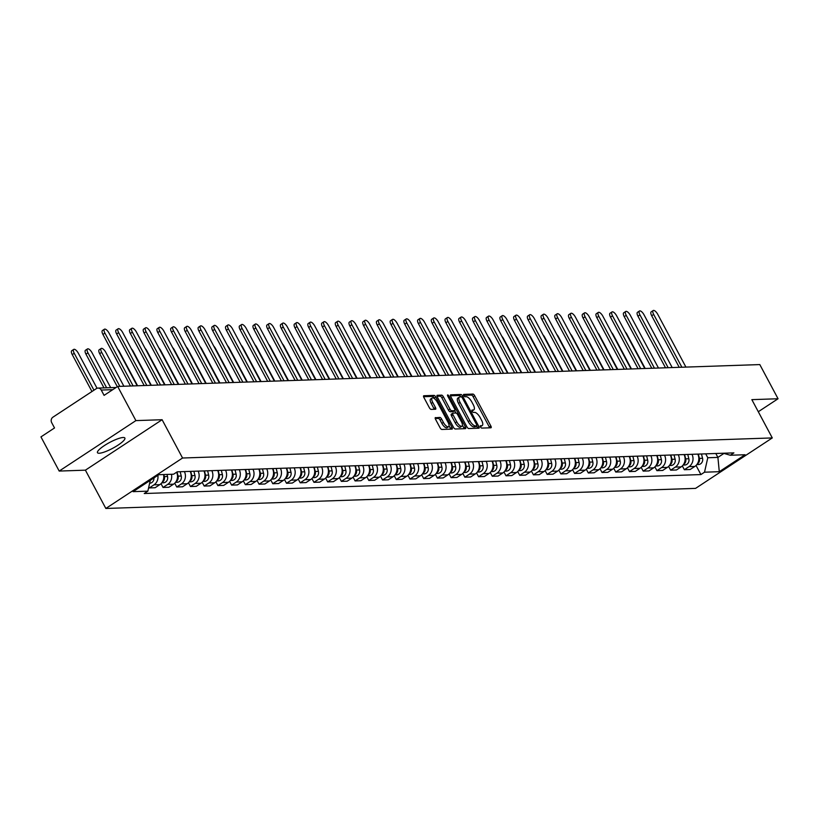 <?xml version="1.0" encoding="UTF-8"?>
<svg xmlns="http://www.w3.org/2000/svg" width="819" height="819" viewBox="0 0 819 819"><rect width="100%" height="100%" fill="white"/><g stroke="black" fill="none" stroke-linecap="round" stroke-linejoin="round"><path stroke-width="1.23" d="M480.518 426.934A1.372 0.532 56.7 0 0 481.746 428.091L490.919 427.784A1.955 0.758 56.7 0 0 491.093 427.733A1.955 0.758 56.7 0 0 490.888 426.064L474.682 395.731A1.955 0.758 56.7 0 0 472.921 394.072L463.749 394.389A1.372 0.532 56.7 0 0 463.626 394.42A1.372 0.532 56.7 0 0 463.779 395.587A1.372 0.532 56.7 0 0 465.008 396.744L466.195 396.703A6.255 2.426 56.7 0 1 471.836 402.006L473.187 404.535A6.255 2.426 56.7 0 1 473.863 409.848A6.255 2.426 56.7 0 1 473.31 410.022L472.123 410.063A1.372 0.532 56.7 0 0 472 410.094A1.372 0.532 56.7 0 0 472.143 411.261A1.372 0.532 56.7 0 0 473.382 412.418L474.57 412.377A6.255 2.426 56.7 0 1 480.21 417.68L481.562 420.208A6.255 2.426 56.7 0 1 482.237 425.532A6.255 2.426 56.7 0 1 481.674 425.696L480.487 425.737A1.372 0.532 56.7 0 0 480.364 425.767A1.372 0.532 56.7 0 0 480.518 426.934M99.212 453.245A15.541 3.296 151.9 0 0 115.479 446.734A15.541 3.296 151.9 0 0 124.887 438.052A15.541 3.296 151.9 0 0 123.147 437.5A15.541 3.296 151.9 0 0 106.89 444.011A15.541 3.296 151.9 0 0 97.471 452.692A15.541 3.296 151.9 0 0 99.212 453.245M435.503 417.567A1.955 0.758 56.7 0 0 435.329 417.618A1.955 0.758 56.7 0 0 435.544 419.287L440.09 427.794A1.955 0.758 56.7 0 0 441.851 429.453L452.037 429.105A1.955 0.758 56.7 0 0 452.211 429.054A1.955 0.758 56.7 0 0 451.996 427.395L435.8 397.051A1.955 0.758 56.7 0 0 434.039 395.393L423.853 395.741A1.955 0.758 56.7 0 0 423.679 395.792A1.955 0.758 56.7 0 0 423.884 397.461L429.381 407.739A1.955 0.758 56.7 0 0 431.142 409.398L435.503 409.244A1.955 0.758 56.7 0 0 435.677 409.193A1.955 0.758 56.7 0 0 435.462 407.534L432.739 402.436A5.231 2.027 56.7 0 1 432.176 397.983A5.231 2.027 56.7 0 1 437.356 402.272L448.024 422.246A5.231 2.027 56.7 0 1 448.587 426.699A5.231 2.027 56.7 0 1 443.407 422.409L441.625 419.082A1.955 0.758 56.7 0 0 439.864 417.424L435.217 417.762M182.555 458.016L162.111 419.717L135.903 420.608L117.66 386.445L759.807 364.578L778.05 398.751L751.842 399.641L772.286 437.93L182.555 458.016L105.846 508.466L695.577 488.38L772.286 437.93M466.932 426.883A1.955 0.758 56.7 0 0 468.693 428.542L478.88 428.194A1.955 0.758 56.7 0 0 479.054 428.142A1.955 0.758 56.7 0 0 478.849 426.474L462.643 396.14A1.955 0.758 56.7 0 0 460.882 394.482L450.696 394.83A1.955 0.758 56.7 0 0 450.522 394.881A1.955 0.758 56.7 0 0 450.737 396.539L466.932 426.883M465.458 428.654L455.272 428.992A1.955 0.758 56.7 0 1 453.511 427.344L437.305 397A1.955 0.758 56.7 0 1 437.1 395.342A1.955 0.758 56.7 0 1 437.274 395.29L441.636 395.137A1.955 0.758 56.7 0 1 443.396 396.795L449.969 409.101A1.955 0.758 56.7 0 0 451.73 410.759L454.617 410.657A1.955 0.758 56.7 0 0 454.791 410.606A1.955 0.758 56.7 0 0 454.586 408.937L447.747 396.13A1.372 0.532 56.7 0 1 447.594 394.963A1.372 0.532 56.7 0 1 448.955 396.089L465.417 426.934A1.955 0.758 56.7 0 1 465.632 428.593A1.955 0.758 56.7 0 1 465.458 428.654M135.903 420.608L59.193 471.068L40.95 436.896L54.525 427.958L51.689 422.645A3.982 3.573 -92 0 1 52.918 417.188L96.335 388.636A3.982 3.573 -92 0 1 98.034 388.083L116.093 387.469M59.193 471.068L85.401 470.167L105.846 508.466M117.66 386.445L104.085 395.372L101.239 390.049A3.982 3.573 -92 0 0 98.034 388.083M758.302 411.732L778.05 398.751M691.973 454.299A9.163 8.221 88 0 1 689.025 466.635L694.829 466.441A9.163 8.221 -92 0 0 697.778 454.105M694.829 466.441L690.151 469.512L684.346 469.707L682.329 465.929M689.025 466.635L684.346 469.707M668.611 466.39L670.628 470.178L676.433 469.983L681.111 466.902A9.163 8.221 -92 0 0 684.06 454.565M678.255 454.77A9.163 8.221 88 0 1 675.306 467.096L670.628 470.178M654.893 466.861L656.91 470.649L662.714 470.444L667.393 467.373A9.163 8.221 -92 0 0 670.341 455.036M664.537 455.231A9.163 8.221 88 0 1 661.588 467.567L656.91 470.649M641.175 467.332L643.191 471.109L648.996 470.915L653.675 467.833A9.163 8.221 -92 0 0 656.623 455.507M650.818 455.702A9.163 8.221 88 0 1 647.87 468.038L643.191 471.109M627.456 467.792L629.473 471.58L635.278 471.386L639.956 468.304A9.163 8.221 -92 0 0 642.905 455.968M637.1 456.173A9.163 8.221 88 0 1 634.152 468.499L629.473 471.58M613.738 468.263L615.755 472.051L621.56 471.846L626.238 468.775A9.163 8.221 -92 0 0 629.187 456.439M623.382 456.633A9.163 8.221 88 0 1 620.433 468.97L615.755 472.051M600.02 468.724L602.037 472.512L607.841 472.317L612.52 469.236A9.163 8.221 -92 0 0 615.468 456.91M609.664 457.104A9.163 8.221 88 0 1 606.715 469.441L602.037 472.512M586.302 469.195L588.318 472.983L594.123 472.788L598.802 469.707A9.163 8.221 -92 0 0 601.75 457.371M595.945 457.565A9.163 8.221 88 0 1 592.997 469.901L588.318 472.983M572.573 469.666L574.6 473.443L580.405 473.249L585.083 470.178A9.163 8.221 -92 0 0 588.032 457.841M582.227 458.036A9.163 8.221 88 0 1 579.279 470.372L574.6 473.443M558.855 470.126L560.882 473.914L566.687 473.72L571.365 470.638A9.163 8.221 -92 0 0 574.314 458.302M568.509 458.507A9.163 8.221 88 0 1 565.56 470.833L560.882 473.914M545.137 470.597L547.164 474.385L552.968 474.181L557.647 471.109A9.163 8.221 -92 0 0 560.595 458.773M554.791 458.968A9.163 8.221 88 0 1 551.842 471.304L547.164 474.385M531.418 471.068L533.445 474.846L539.25 474.651L543.929 471.57A9.163 8.221 -92 0 0 546.877 459.244M541.072 459.439A9.163 8.221 88 0 1 538.124 471.775L533.445 474.846M517.7 471.529L519.727 475.317L525.532 475.122L530.21 472.041A9.163 8.221 -92 0 0 533.149 459.705M527.354 459.909A9.163 8.221 88 0 1 524.406 472.235L519.727 475.317M503.982 472L506.009 475.788L511.814 475.583L516.492 472.512A9.163 8.221 -92 0 0 519.43 460.176M513.626 460.37A9.163 8.221 88 0 1 510.687 472.706L506.009 475.788M490.264 472.471L492.291 476.248L498.085 476.054L502.774 472.972A9.163 8.221 -92 0 0 505.712 460.647M499.907 460.841A9.163 8.221 88 0 1 496.969 473.177L492.291 476.248M476.545 472.932L478.562 476.719L484.367 476.525L489.045 473.443A9.163 8.221 -92 0 0 491.994 461.107M486.189 461.312A9.163 8.221 88 0 1 483.251 473.638L478.562 476.719M462.827 473.402L464.844 477.19L470.649 476.986L475.327 473.914A9.163 8.221 -92 0 0 478.276 461.578M472.471 461.773A9.163 8.221 88 0 1 469.522 474.109L464.844 477.19M449.109 473.863L451.126 477.651L456.93 477.457L461.609 474.375A9.163 8.221 -92 0 0 464.557 462.039M458.753 462.244A9.163 8.221 88 0 1 455.804 474.58L451.126 477.651M435.391 474.334L437.407 478.122L443.212 477.917L447.891 474.846A9.163 8.221 -92 0 0 450.839 462.51M445.034 462.704A9.163 8.221 88 0 1 442.086 475.04L437.407 478.122M421.672 474.805L423.689 478.583L429.494 478.388L434.172 475.307A9.163 8.221 -92 0 0 437.121 462.981M431.316 463.175A9.163 8.221 88 0 1 428.368 475.511L423.689 478.583M407.954 475.266L409.971 479.054L415.776 478.859L420.454 475.778A9.163 8.221 -92 0 0 423.403 463.441M417.598 463.646A9.163 8.221 88 0 1 414.649 475.972L409.971 479.054M394.236 475.737L396.253 479.524L402.057 479.32L406.736 476.248A9.163 8.221 -92 0 0 409.684 463.912M403.88 464.107A9.163 8.221 88 0 1 400.931 476.443L396.253 479.524M380.518 476.208L382.534 479.985L388.339 479.791L393.018 476.709A9.163 8.221 -92 0 0 395.966 464.383M390.161 464.578A9.163 8.221 88 0 1 387.213 476.914L382.534 479.985M366.799 476.668L368.816 480.456L374.621 480.262L379.299 477.18A9.163 8.221 -92 0 0 382.248 464.844M376.443 465.049A9.163 8.221 88 0 1 373.495 477.375L368.816 480.456M353.081 477.139L355.098 480.927L360.903 480.722L365.581 477.651A9.163 8.221 -92 0 0 368.53 465.315M362.725 465.509A9.163 8.221 88 0 1 359.776 477.846L355.098 480.927M339.353 477.6L341.38 481.388L347.184 481.193L351.863 478.112A9.163 8.221 -92 0 0 354.811 465.776M349.007 465.98A9.163 8.221 88 0 1 346.058 478.316L341.38 481.388M325.634 478.071L327.661 481.859L333.466 481.664L338.145 478.583A9.163 8.221 -92 0 0 341.093 466.246M335.288 466.441A9.163 8.221 88 0 1 332.34 478.777L327.661 481.859M311.916 478.542L313.943 482.319L319.748 482.125L324.426 479.054A9.163 8.221 -92 0 0 327.375 466.717M321.57 466.912A9.163 8.221 88 0 1 318.622 479.248L313.943 482.319M298.198 479.002L300.225 482.79L306.03 482.596L310.708 479.514A9.163 8.221 -92 0 0 313.657 467.178M307.852 467.383A9.163 8.221 88 0 1 304.903 479.709L300.225 482.79M284.48 479.473L286.507 483.261L292.311 483.056L296.99 479.985A9.163 8.221 -92 0 0 299.938 467.649M294.134 467.844A9.163 8.221 88 0 1 291.185 480.18L286.507 483.261M270.761 479.944L272.788 483.722L278.593 483.527L283.272 480.446A9.163 8.221 -92 0 0 286.21 468.12M280.415 468.314A9.163 8.221 88 0 1 277.467 480.651L272.788 483.722M257.043 480.405L259.07 484.193L264.875 483.998L269.553 480.917A9.163 8.221 -92 0 0 272.492 468.581M266.687 468.785A9.163 8.221 88 0 1 263.749 481.111L259.07 484.193M243.325 480.876L245.352 484.664L251.146 484.459L255.835 481.388A9.163 8.221 -92 0 0 258.773 469.052M252.969 469.246A9.163 8.221 88 0 1 250.03 481.582L245.352 484.664M229.607 481.337L231.623 485.124L237.428 484.93L242.107 481.848A9.163 8.221 -92 0 0 245.055 469.522M239.25 469.717A9.163 8.221 88 0 1 236.312 482.053L231.623 485.124M215.888 481.807L217.905 485.595L223.71 485.401L228.388 482.319A9.163 8.221 -92 0 0 231.337 469.983M225.532 470.178A9.163 8.221 88 0 1 222.584 482.514L217.905 485.595M202.17 482.278L204.187 486.056L209.992 485.862L214.67 482.79A9.163 8.221 -92 0 0 217.619 470.454M211.814 470.649A9.163 8.221 88 0 1 208.865 482.985L204.187 486.056M188.452 482.739L190.469 486.527L196.273 486.332L200.952 483.251A9.163 8.221 -92 0 0 203.9 470.915M198.096 471.12A9.163 8.221 88 0 1 195.147 483.445L190.469 486.527M174.734 483.21L176.75 486.998L182.555 486.793L187.234 483.722A9.163 8.221 -92 0 0 190.182 471.386M184.377 471.58A9.163 8.221 88 0 1 181.429 483.916L176.75 486.998M161.015 483.681L163.032 487.459L168.837 487.264L173.515 484.183A9.163 8.221 -92 0 0 176.638 472.215M171.458 474.273A9.163 8.221 88 0 1 167.711 484.387L163.032 487.459M148.802 486.957L149.314 487.929L155.119 487.735L159.797 484.653A9.163 8.221 -92 0 0 163.544 474.539M157.862 475.348A9.163 8.221 88 0 1 153.992 484.848L149.314 487.929M705.702 453.828L707.79 457.749L717.905 457.401L723.965 453.419M715.806 453.491L717.905 457.401L719.287 471.693L704.514 472.194L707.79 457.749M723.331 453.235L730.292 455.241L745.065 454.74L719.287 471.693M150.297 480.323L147.85 491.154L144.246 493.519L700.91 474.57L704.514 472.194M147.85 491.154L133.077 491.656L158.845 474.703L173.618 474.201L177.232 471.826L733.896 452.876L730.292 455.241M162.111 419.717L85.401 470.167M696.048 465.458L700.91 474.57M480.395 426.668A6.255 2.426 56.7 0 0 480.702 426.535L482.237 425.532M472.02 410.995A6.255 2.426 56.7 0 0 472.328 410.862L473.863 409.848M489.66 427.825A1.955 0.758 56.7 0 0 489.352 427.078L473.157 396.734A1.955 0.758 56.7 0 0 471.386 395.086L463.667 395.342M460.954 396.887A1.955 0.758 56.7 0 0 459.346 395.495L450.419 395.792M477.62 428.235A1.955 0.758 56.7 0 0 477.313 427.487L476.525 426.013M476.668 425.87A1.372 0.532 56.7 0 0 476.791 425.829A1.372 0.532 56.7 0 0 476.648 424.662L462.428 398.034A1.372 0.532 56.7 0 0 461.189 396.877L459.94 396.918A6.255 2.426 56.7 0 0 459.377 397.082A6.255 2.426 56.7 0 0 460.063 402.405L469.778 420.608A6.255 2.426 56.7 0 0 475.419 425.911L476.668 425.87L475.133 426.873A1.372 0.532 56.7 0 0 475.255 426.842A1.372 0.532 56.7 0 0 475.337 426.74M458.405 397.921A6.255 2.426 56.7 0 0 457.852 398.095A6.255 2.426 56.7 0 0 458.527 403.419L460.063 402.405M475.133 426.873L473.884 426.914A6.255 2.426 56.7 0 1 468.243 421.621L458.527 403.419M436.998 396.253L440.1 396.15L441.636 395.137M453.378 411.476A1.955 0.758 56.7 0 1 453.265 411.609A1.955 0.758 56.7 0 1 453.081 411.66L450.194 411.762A1.955 0.758 56.7 0 1 448.433 410.104L441.861 397.799A1.955 0.758 56.7 0 0 440.1 396.15M454.668 410.688L455.917 413.011M462.418 425.194L463.892 427.948L465.417 426.934M456.787 421.867A5.231 2.027 56.7 0 0 461.967 426.156A5.231 2.027 56.7 0 0 461.404 421.713L457.647 414.67A1.955 0.758 56.7 0 0 455.876 413.011L452.989 413.114A1.955 0.758 56.7 0 0 452.815 413.165A1.955 0.758 56.7 0 0 453.03 414.834L456.787 421.867L455.251 422.87A5.231 2.027 56.7 0 0 460.432 427.17L461.967 426.156M452.692 413.308L451.453 414.127A1.955 0.758 56.7 0 0 451.279 414.179A1.955 0.758 56.7 0 0 451.494 415.837L453.03 414.834M455.251 422.87L451.494 415.837M464.199 428.695A1.955 0.758 56.7 0 0 463.892 427.948M448.587 426.699L447.051 427.702A5.231 2.027 56.7 0 1 441.871 423.413L440.09 420.086A1.955 0.758 56.7 0 0 438.329 418.427L435.237 418.54M432.176 397.983L430.64 398.996A5.231 2.027 56.7 0 0 431.203 403.439L432.739 402.436M434.234 409.295A1.955 0.758 56.7 0 0 433.927 408.538L431.203 403.439M434.684 398.843L434.265 398.065A1.955 0.758 56.7 0 0 432.504 396.406L423.577 396.713M450.778 429.146A1.955 0.758 56.7 0 0 450.46 428.398L449.037 425.737M645.198 368.478L627.037 334.48A4.586 1.771 56.7 0 0 625.296 332.033M698.32 454.084L699.395 458.384A4.975 4.464 88 0 1 697.184 464.107M701.484 453.972L702.559 458.282A4.975 4.464 88 0 1 698.423 464.557L696.805 464.619M679.227 367.322L651.689 315.745A4.586 1.771 -123.3 0 1 651.187 311.844L653.183 310.534A4.586 1.771 56.7 0 0 653.675 314.435L681.869 367.229M685.912 367.086L657.729 314.291A4.586 1.771 56.7 0 0 653.183 310.534M631.48 368.949L613.318 334.94A4.586 1.771 56.7 0 0 611.578 332.504M684.592 454.555L685.677 458.855A4.975 4.464 88 0 1 683.466 464.578M687.765 454.443L688.84 458.742A4.975 4.464 88 0 1 684.704 465.028L683.087 465.079M617.761 369.41L599.6 335.411A4.586 1.771 56.7 0 0 597.86 332.975M670.874 455.016L671.959 459.316A4.975 4.464 88 0 1 669.737 465.038M674.047 454.914L675.122 459.213A4.975 4.464 88 0 1 670.986 465.489L669.369 465.55M604.043 369.881L585.882 335.882A4.586 1.771 56.7 0 0 584.131 333.435M657.155 455.487L658.23 459.787A4.975 4.464 88 0 1 656.019 465.509M660.329 455.374L661.404 459.684A4.975 4.464 88 0 1 657.268 465.96L655.65 466.011M665.499 367.782L637.97 316.216A4.586 1.771 -123.3 0 1 637.469 312.315L639.465 311.005A4.586 1.771 56.7 0 0 639.956 314.895L668.15 367.7M672.194 367.557L644 314.762A4.586 1.771 56.7 0 0 639.465 311.005M651.781 368.253L624.242 316.677A4.586 1.771 -123.3 0 1 623.75 312.786L625.747 311.466A4.586 1.771 56.7 0 0 626.238 315.366L654.432 368.161M658.476 368.028L630.282 315.233A4.586 1.771 56.7 0 0 625.747 311.466M638.062 368.724L610.524 317.148A4.586 1.771 -123.3 0 1 610.032 313.247L612.028 311.937A4.586 1.771 56.7 0 0 612.52 315.837L640.714 368.632M644.758 368.489L616.564 315.694A4.586 1.771 56.7 0 0 612.028 311.937M590.325 370.342L572.164 336.343A4.586 1.771 56.7 0 0 570.413 333.906M643.437 455.948L644.512 460.258A4.975 4.464 88 0 1 642.301 465.98M646.611 455.845L647.686 460.145A4.975 4.464 88 0 1 643.55 466.431L641.932 466.482M576.607 370.812L558.445 336.814A4.586 1.771 56.7 0 0 556.695 334.377M629.719 456.418L630.794 460.718A4.975 4.464 88 0 1 628.582 466.441M632.882 456.316L633.967 460.616A4.975 4.464 88 0 1 629.831 466.891L628.214 466.953M624.344 369.185L596.805 317.608A4.586 1.771 -123.3 0 1 596.314 313.718L598.31 312.408A4.586 1.771 56.7 0 0 598.802 316.298L626.996 369.093M631.039 368.959L602.845 316.165A4.586 1.771 56.7 0 0 598.31 312.408M610.626 369.656L583.087 318.079A4.586 1.771 -123.3 0 1 582.596 314.179L584.592 312.868A4.586 1.771 56.7 0 0 585.083 316.769L613.277 369.564M617.321 369.43L589.127 316.625A4.586 1.771 56.7 0 0 584.592 312.868M562.878 371.283L544.727 337.274A4.586 1.771 56.7 0 0 542.977 334.838M616.001 456.889L617.076 461.189A4.975 4.464 88 0 1 614.864 466.912M619.164 456.777L620.249 461.077A4.975 4.464 88 0 1 616.113 467.362L614.496 467.414M549.16 371.744L531.009 337.745A4.586 1.771 56.7 0 0 529.258 335.309M602.282 457.35L603.357 461.66A4.975 4.464 88 0 1 601.146 467.373M605.446 457.248L606.521 461.547A4.975 4.464 88 0 1 602.395 467.833L600.777 467.884M535.442 372.215L517.291 338.216A4.586 1.771 56.7 0 0 515.54 335.77M588.564 457.821L589.639 462.121A4.975 4.464 88 0 1 587.428 467.844M591.727 457.708L592.802 462.018A4.975 4.464 88 0 1 588.677 468.294L587.059 468.355M521.723 372.686L503.572 338.677A4.586 1.771 56.7 0 0 501.822 336.24M574.846 458.292L575.921 462.592A4.975 4.464 88 0 1 573.709 468.314M578.009 458.179L579.084 462.479A4.975 4.464 88 0 1 574.958 468.765L573.341 468.816M508.005 373.147L489.854 339.148A4.586 1.771 56.7 0 0 488.104 336.711M561.128 458.753L562.203 463.052A4.975 4.464 88 0 1 559.991 468.775M564.291 458.65L565.366 462.95A4.975 4.464 88 0 1 561.24 469.226L559.623 469.287M494.287 373.618L476.136 339.619A4.586 1.771 56.7 0 0 474.385 337.172M547.409 459.224L548.484 463.523A4.975 4.464 88 0 1 546.273 469.246M550.573 459.111L551.648 463.421A4.975 4.464 88 0 1 547.512 469.696L545.904 469.748M480.569 374.078L462.418 340.08A4.586 1.771 56.7 0 0 460.667 337.643M533.691 459.694L534.766 463.994A4.975 4.464 88 0 1 532.555 469.717M536.854 459.582L537.929 463.882A4.975 4.464 88 0 1 533.793 470.167L532.186 470.219M466.85 374.549L448.699 340.55A4.586 1.771 56.7 0 0 446.949 338.114M519.973 460.155L521.048 464.455A4.975 4.464 88 0 1 518.837 470.178M523.136 460.053L524.211 464.353A4.975 4.464 88 0 1 520.075 470.628L518.468 470.69M596.908 370.127L569.369 318.55A4.586 1.771 -123.3 0 1 568.877 314.65L570.874 313.339A4.586 1.771 56.7 0 0 571.365 317.24L599.559 370.034M603.603 369.891L575.409 317.096A4.586 1.771 56.7 0 0 570.874 313.339M583.189 370.587L555.651 319.011A4.586 1.771 -123.3 0 1 555.159 315.12L557.155 313.81A4.586 1.771 56.7 0 0 557.647 317.7L585.841 370.495M589.885 370.362L561.691 317.567A4.586 1.771 56.7 0 0 557.155 313.81M569.471 371.058L541.932 319.482A4.586 1.771 -123.3 0 1 541.441 315.581L543.437 314.271A4.586 1.771 56.7 0 0 543.929 318.171L572.123 370.966M576.166 370.833L547.972 318.028A4.586 1.771 56.7 0 0 543.437 314.271M555.753 371.519L528.214 319.953A4.586 1.771 -123.3 0 1 527.723 316.052L529.719 314.742A4.586 1.771 56.7 0 0 530.21 318.632L558.404 371.437M562.448 371.294L534.254 318.499A4.586 1.771 56.7 0 0 529.719 314.742M542.035 371.99L514.496 320.413A4.586 1.771 -123.3 0 1 514.004 316.523L516.001 315.202A4.586 1.771 56.7 0 0 516.492 319.103L544.686 371.898M548.73 371.765L520.536 318.97A4.586 1.771 56.7 0 0 516.001 315.202M528.316 372.461L500.778 320.884A4.586 1.771 -123.3 0 1 500.286 316.984L502.272 315.673A4.586 1.771 56.7 0 0 502.774 319.574L530.958 372.369M535.012 372.225L506.818 319.43A4.586 1.771 56.7 0 0 502.272 315.673M514.598 372.921L487.059 321.345A4.586 1.771 -123.3 0 1 486.568 317.455L488.554 316.144A4.586 1.771 56.7 0 0 489.056 320.034L517.239 372.84M521.293 372.696L493.099 319.901A4.586 1.771 56.7 0 0 488.554 316.144M500.88 373.392L473.341 321.816A4.586 1.771 -123.3 0 1 472.85 317.926L474.836 316.605A4.586 1.771 56.7 0 0 475.337 320.505L503.521 373.3M507.565 373.167L479.381 320.372A4.586 1.771 56.7 0 0 474.836 316.605M453.132 375.02L434.981 341.011A4.586 1.771 56.7 0 0 433.231 338.575M506.255 460.626L507.33 464.926A4.975 4.464 88 0 1 505.118 470.649M509.418 460.513L510.493 464.813A4.975 4.464 88 0 1 506.357 471.099L504.75 471.15M439.414 375.481L421.263 341.482A4.586 1.771 56.7 0 0 419.512 339.046M492.536 461.087L493.611 465.397A4.975 4.464 88 0 1 491.4 471.109M495.7 460.984L496.775 465.284A4.975 4.464 88 0 1 492.639 471.57L491.021 471.621M425.696 375.952L407.545 341.953A4.586 1.771 56.7 0 0 405.794 339.506M478.818 461.558L479.893 465.857A4.975 4.464 88 0 1 477.682 471.58M481.981 461.455L483.056 465.755A4.975 4.464 88 0 1 478.92 472.031L477.303 472.092M411.977 376.423L393.816 342.414A4.586 1.771 56.7 0 0 392.076 339.977M465.1 462.029L466.175 466.328A4.975 4.464 88 0 1 463.963 472.051M468.263 461.916L469.338 466.216A4.975 4.464 88 0 1 465.202 472.502L463.585 472.553M398.259 376.883L380.098 342.885A4.586 1.771 56.7 0 0 378.358 340.448M451.382 462.489L452.457 466.789A4.975 4.464 88 0 1 450.245 472.512M454.545 462.387L455.62 466.687A4.975 4.464 88 0 1 451.484 472.962L449.866 473.024M384.541 377.354L366.38 343.356A4.586 1.771 56.7 0 0 364.639 340.909M437.653 462.96L438.738 467.26A4.975 4.464 88 0 1 436.527 472.983M440.827 462.848L441.902 467.158A4.975 4.464 88 0 1 437.766 473.433L436.148 473.484M370.823 377.825L352.661 343.816A4.586 1.771 56.7 0 0 350.921 341.38M423.935 463.431L425.02 467.731A4.975 4.464 88 0 1 422.799 473.454M427.108 463.319L428.183 467.618A4.975 4.464 88 0 1 424.047 473.904L422.43 473.955M357.104 378.286L338.943 344.287A4.586 1.771 56.7 0 0 337.193 341.851M410.217 463.892L411.292 468.192A4.975 4.464 88 0 1 409.08 473.914M413.39 463.789L414.465 468.089A4.975 4.464 88 0 1 410.329 474.365L408.712 474.426M343.386 378.757L325.225 344.748A4.586 1.771 56.7 0 0 323.474 342.311M396.498 464.363L397.573 468.663A4.975 4.464 88 0 1 395.362 474.385M399.672 464.25L400.747 468.55A4.975 4.464 88 0 1 396.611 474.836L394.993 474.887M329.668 379.217L311.507 345.219A4.586 1.771 56.7 0 0 309.756 342.782M382.78 464.823L383.855 469.133A4.975 4.464 88 0 1 381.644 474.846M385.944 464.721L387.029 469.021A4.975 4.464 88 0 1 382.893 475.307L381.275 475.358M315.939 379.688L297.788 345.69A4.586 1.771 56.7 0 0 296.038 343.243M369.062 465.294L370.137 469.594A4.975 4.464 88 0 1 367.926 475.317M372.225 465.192L373.31 469.492A4.975 4.464 88 0 1 369.174 475.767L367.557 475.829M302.221 380.159L284.07 346.15A4.586 1.771 56.7 0 0 282.32 343.714M355.344 465.765L356.419 470.065A4.975 4.464 88 0 1 354.207 475.788M358.507 465.653L359.582 469.952A4.975 4.464 88 0 1 355.456 476.238L353.839 476.289M288.503 380.62L270.352 346.621A4.586 1.771 56.7 0 0 268.601 344.185M341.625 466.226L342.7 470.536A4.975 4.464 88 0 1 340.489 476.248M344.789 466.124L345.864 470.423A4.975 4.464 88 0 1 341.738 476.709L340.12 476.76M274.785 381.091L256.634 347.092A4.586 1.771 56.7 0 0 254.883 344.645M327.907 466.697L328.982 470.997A4.975 4.464 88 0 1 326.771 476.719M331.071 466.584L332.145 470.894A4.975 4.464 88 0 1 328.02 477.17L326.402 477.231M261.066 381.562L242.915 347.553A4.586 1.771 56.7 0 0 241.165 345.116M314.189 467.168L315.264 471.468A4.975 4.464 88 0 1 313.053 477.19M317.352 467.055L318.427 471.355A4.975 4.464 88 0 1 314.291 477.641L312.684 477.692M487.162 373.863L459.623 322.287A4.586 1.771 -123.3 0 1 459.121 318.386L461.117 317.076A4.586 1.771 56.7 0 0 461.619 320.976L489.803 373.771M493.847 373.628L465.663 320.833A4.586 1.771 56.7 0 0 461.117 317.076M473.443 374.324L445.905 322.747A4.586 1.771 -123.3 0 1 445.403 318.857L447.399 317.547A4.586 1.771 56.7 0 0 447.901 321.437L476.085 374.232M480.129 374.099L451.945 321.304A4.586 1.771 56.7 0 0 447.399 317.547M459.725 374.795L432.186 323.218A4.586 1.771 -123.3 0 1 431.685 319.318L433.681 318.007A4.586 1.771 56.7 0 0 434.183 321.908L462.366 374.703M466.41 374.57L438.226 321.765A4.586 1.771 56.7 0 0 433.681 318.007M446.007 375.256L418.468 323.689A4.586 1.771 -123.3 0 1 417.966 319.789L419.963 318.478A4.586 1.771 56.7 0 0 420.454 322.369L448.648 375.174M452.692 375.03L424.508 322.236A4.586 1.771 56.7 0 0 419.963 318.478M432.289 375.726L404.75 324.15A4.586 1.771 -123.3 0 1 404.248 320.26L406.244 318.949A4.586 1.771 56.7 0 0 406.736 322.84L434.93 375.634M438.974 375.501L410.79 322.706A4.586 1.771 56.7 0 0 406.244 318.949M418.56 376.197L391.032 324.621A4.586 1.771 -123.3 0 1 390.53 320.72L392.526 319.41A4.586 1.771 56.7 0 0 393.018 323.31L421.212 376.105M425.256 375.962L397.061 323.167A4.586 1.771 56.7 0 0 392.526 319.41M404.842 376.658L377.303 325.092A4.586 1.771 -123.3 0 1 376.812 321.191L378.808 319.881A4.586 1.771 56.7 0 0 379.299 323.771L407.493 376.576M411.537 376.433L383.343 323.638A4.586 1.771 56.7 0 0 378.808 319.881M391.124 377.129L363.585 325.552A4.586 1.771 -123.3 0 1 363.093 321.662L365.09 320.342A4.586 1.771 56.7 0 0 365.581 324.242L393.775 377.037M397.819 376.904L369.625 324.109A4.586 1.771 56.7 0 0 365.09 320.342M377.405 377.6L349.867 326.023A4.586 1.771 -123.3 0 1 349.375 322.123L351.371 320.813A4.586 1.771 56.7 0 0 351.863 324.713L380.057 377.508M384.101 377.364L355.907 324.57A4.586 1.771 56.7 0 0 351.371 320.813M363.687 378.061L336.148 326.484A4.586 1.771 -123.3 0 1 335.657 322.594L337.653 321.283A4.586 1.771 56.7 0 0 338.145 325.174L366.339 377.968M370.383 377.835L342.188 325.041A4.586 1.771 56.7 0 0 337.653 321.283M349.969 378.532L322.43 326.955A4.586 1.771 -123.3 0 1 321.939 323.055L323.935 321.744A4.586 1.771 56.7 0 0 324.426 325.645L352.62 378.439M356.664 378.306L328.47 325.501A4.586 1.771 56.7 0 0 323.935 321.744M336.251 378.992L308.712 327.426A4.586 1.771 -123.3 0 1 308.22 323.525L310.217 322.215A4.586 1.771 56.7 0 0 310.708 326.116L338.902 378.91M342.946 378.767L314.752 325.972A4.586 1.771 56.7 0 0 310.217 322.215M322.532 379.463L294.994 327.887A4.586 1.771 -123.3 0 1 294.502 323.996L296.498 322.686A4.586 1.771 56.7 0 0 296.99 326.576L325.184 379.371M329.228 379.238L301.034 326.443A4.586 1.771 56.7 0 0 296.498 322.686M308.814 379.934L281.275 328.358A4.586 1.771 -123.3 0 1 280.784 324.457L282.78 323.147A4.586 1.771 56.7 0 0 283.272 327.047L311.466 379.842M315.51 379.699L287.315 326.904A4.586 1.771 56.7 0 0 282.78 323.147M295.096 380.395L267.557 328.828A4.586 1.771 -123.3 0 1 267.066 324.928L269.052 323.618A4.586 1.771 56.7 0 0 269.553 327.508L297.737 380.313M301.791 380.17L273.597 327.375A4.586 1.771 56.7 0 0 269.052 323.618M247.348 382.023L229.197 348.024A4.586 1.771 56.7 0 0 227.447 345.587M300.471 467.629L301.546 471.928A4.975 4.464 88 0 1 299.334 477.651M303.634 467.526L304.709 471.826A4.975 4.464 88 0 1 300.573 478.101L298.966 478.163M281.378 380.866L253.839 329.289A4.586 1.771 -123.3 0 1 253.347 325.399L255.333 324.078A4.586 1.771 56.7 0 0 255.835 327.979L284.019 380.774M288.073 380.64L259.879 327.846A4.586 1.771 56.7 0 0 255.333 324.078M233.63 382.493L215.479 348.495A4.586 1.771 56.7 0 0 213.728 346.048M286.752 468.099L287.827 472.399A4.975 4.464 88 0 1 285.616 478.122M289.916 467.987L290.991 472.297A4.975 4.464 88 0 1 286.855 478.572L285.247 478.624M267.659 381.337L240.121 329.76A4.586 1.771 -123.3 0 1 239.629 325.86L241.615 324.549A4.586 1.771 56.7 0 0 242.117 328.45L270.301 381.244M274.355 381.101L246.161 328.306A4.586 1.771 56.7 0 0 241.615 324.549M219.912 382.954L201.761 348.955A4.586 1.771 56.7 0 0 200.01 346.519M273.034 468.56L274.109 472.87A4.975 4.464 88 0 1 271.898 478.583M276.198 468.458L277.272 472.758A4.975 4.464 88 0 1 273.137 479.043L271.529 479.095M253.941 381.797L226.402 330.221A4.586 1.771 -123.3 0 1 225.911 326.331L227.897 325.02A4.586 1.771 56.7 0 0 228.399 328.91L256.582 381.705M260.626 381.572L232.442 328.777A4.586 1.771 56.7 0 0 227.897 325.02M206.193 383.425L188.042 349.426A4.586 1.771 56.7 0 0 186.292 346.99M259.316 469.031L260.391 473.331A4.975 4.464 88 0 1 258.18 479.054M262.479 468.929L263.554 473.228A4.975 4.464 88 0 1 259.418 479.504L257.801 479.565M240.223 382.268L212.684 330.692A4.586 1.771 -123.3 0 1 212.182 326.791L214.179 325.481A4.586 1.771 56.7 0 0 214.68 329.381L242.864 382.176M246.908 382.043L218.724 329.238A4.586 1.771 56.7 0 0 214.179 325.481M192.475 383.896L174.324 349.887A4.586 1.771 56.7 0 0 172.574 347.451M245.598 469.502L246.673 473.802A4.975 4.464 88 0 1 244.461 479.524M248.761 469.389L249.836 473.689A4.975 4.464 88 0 1 245.7 479.975L244.082 480.026M226.505 382.739L198.966 331.163A4.586 1.771 -123.3 0 1 198.464 327.262L200.46 325.952A4.586 1.771 56.7 0 0 200.962 329.852L229.146 382.647M233.19 382.504L205.006 329.709A4.586 1.771 56.7 0 0 200.46 325.952M178.757 384.357L160.606 350.358A4.586 1.771 56.7 0 0 158.855 347.921M231.879 469.963L232.954 474.273A4.975 4.464 88 0 1 230.743 479.985M235.043 469.86L236.118 474.16A4.975 4.464 88 0 1 231.982 480.446L230.364 480.497M212.786 383.2L185.248 331.623A4.586 1.771 -123.3 0 1 184.746 327.733L186.742 326.423A4.586 1.771 56.7 0 0 187.244 330.313L215.428 383.108M219.472 382.975L191.288 330.18A4.586 1.771 56.7 0 0 186.742 326.423M165.039 384.828L146.877 350.829A4.586 1.771 56.7 0 0 145.137 348.382M218.161 470.434L219.236 474.733A4.975 4.464 88 0 1 217.025 480.456M221.325 470.321L222.399 474.631A4.975 4.464 88 0 1 218.263 480.907L216.646 480.968M199.068 383.671L171.529 332.094A4.586 1.771 -123.3 0 1 171.028 328.194L173.024 326.883A4.586 1.771 56.7 0 0 173.515 330.784L201.709 383.579M205.753 383.446L177.569 330.641A4.586 1.771 56.7 0 0 173.024 326.883M151.32 385.299L133.159 351.29A4.586 1.771 56.7 0 0 131.419 348.853M204.443 470.905L205.518 475.204A4.975 4.464 88 0 1 203.307 480.927M207.606 470.792L208.681 475.092A4.975 4.464 88 0 1 204.545 481.377L202.928 481.429M185.35 384.131L157.811 332.565A4.586 1.771 -123.3 0 1 157.309 328.665L159.306 327.354A4.586 1.771 56.7 0 0 159.797 331.245L187.991 384.05M192.035 383.906L163.851 331.111A4.586 1.771 56.7 0 0 159.306 327.354M137.602 385.759L119.441 351.76A4.586 1.771 56.7 0 0 117.701 349.324M190.714 471.365L191.8 475.665A4.975 4.464 88 0 1 189.588 481.388M193.888 471.263L194.963 475.563A4.975 4.464 88 0 1 190.827 481.838L189.209 481.9M171.621 384.602L144.093 333.026A4.586 1.771 -123.3 0 1 143.591 329.136L145.587 327.815A4.586 1.771 56.7 0 0 146.079 331.715L174.273 384.51M178.317 384.377L150.123 331.582A4.586 1.771 56.7 0 0 145.587 327.815M123.884 386.23L105.723 352.231A4.586 1.771 56.7 0 0 101.187 348.464A4.586 1.771 56.7 0 0 101.679 352.365L119.84 386.363M177.027 471.959L178.071 476.136A4.975 4.464 88 0 1 175.86 481.859M180.17 471.724L181.245 476.034A4.975 4.464 88 0 1 177.109 482.309L175.491 482.36M117.301 386.67L99.683 353.675A4.586 1.771 -123.3 0 1 99.191 349.785L101.187 348.464M157.903 385.073L130.364 333.497A4.586 1.771 -123.3 0 1 129.873 329.596L131.869 328.286A4.586 1.771 56.7 0 0 132.361 332.186L160.555 384.981M164.599 384.838L136.404 332.043A4.586 1.771 56.7 0 0 131.869 328.286M110.678 387.653L92.004 352.692A4.586 1.771 56.7 0 0 87.469 348.935A4.586 1.771 56.7 0 0 87.961 352.835L106.624 387.796M163.841 474.529L164.353 476.607A4.975 4.464 88 0 1 162.142 482.33M167.004 474.426L167.526 476.494A4.975 4.464 88 0 1 163.39 482.78L161.773 482.831M103.982 387.878L85.964 354.146A4.586 1.771 -123.3 0 1 85.473 350.245L87.469 348.935M144.185 385.534L116.646 333.957A4.586 1.771 -123.3 0 1 116.155 330.067L118.151 328.757A4.586 1.771 56.7 0 0 118.642 332.647L146.836 385.442M150.88 385.309L122.686 332.514A4.586 1.771 56.7 0 0 118.151 328.757M97.041 388.278L78.286 353.163A4.586 1.771 56.7 0 0 73.751 349.406A4.586 1.771 56.7 0 0 74.242 353.296L93.95 390.202M150.512 480.19A4.975 4.464 88 0 1 150.143 481.009M153.952 477.917A4.975 4.464 88 0 1 149.672 483.241L149.642 483.241M91.953 391.513L72.246 354.607A4.586 1.771 -123.3 0 1 71.755 350.716L73.751 349.406M130.467 386.005L102.928 334.428A4.586 1.771 -123.3 0 1 102.436 330.528L104.433 329.218A4.586 1.771 56.7 0 0 104.924 333.118L133.118 385.913M137.162 385.78L108.968 332.985A4.586 1.771 56.7 0 0 104.433 329.218M167.711 484.387L173.515 484.183M181.429 483.916L187.234 483.722M195.147 483.445L200.952 483.251M208.865 482.985L214.67 482.79M222.584 482.514L228.388 482.319M236.312 482.053L242.107 481.848M250.03 481.582L255.835 481.388M263.749 481.111L269.553 480.917M277.467 480.651L283.272 480.446M291.185 480.18L296.99 479.985M304.903 479.709L310.708 479.514M318.622 479.248L324.426 479.054M332.34 478.777L338.145 478.583M346.058 478.316L351.863 478.112M359.776 477.846L365.581 477.651M373.495 477.375L379.299 477.18M387.213 476.914L393.018 476.709M400.931 476.443L406.736 476.248M414.649 475.972L420.454 475.778M428.368 475.511L434.172 475.307M442.086 475.04L447.891 474.846M455.804 474.58L461.609 474.375M469.522 474.109L475.327 473.914M483.251 473.638L489.045 473.443M496.969 473.177L502.774 472.972M510.687 472.706L516.492 472.512M524.406 472.235L530.21 472.041M538.124 471.775L543.929 471.57M551.842 471.304L557.647 471.109M565.56 470.833L571.365 470.638M579.279 470.372L585.083 470.178M592.997 469.901L598.802 469.707M606.715 469.441L612.52 469.236M620.433 468.97L626.238 468.775M634.152 468.499L639.956 468.304M647.87 468.038L653.675 467.833M661.588 467.567L667.393 467.373M675.306 467.096L681.111 466.902M153.992 484.848L159.797 484.653M112.766 389.66L101.239 390.049M480.354 426.566L481.674 425.696M471.979 410.892L473.31 410.022M471.386 395.086L472.921 394.072M473.157 396.734L474.682 395.731M489.352 427.078L490.888 426.064M459.346 395.495L460.882 394.482M461.435 396.939L462.643 396.14M477.313 427.487L478.849 426.474M468.243 421.621L469.778 420.608M473.884 426.914L475.419 425.911M441.861 397.799L443.396 396.795M448.433 410.104L449.969 409.101M450.194 411.762L451.73 410.759M453.081 411.66L454.617 410.657M448.044 396.693L448.955 396.089M438.329 418.427L439.864 417.424M440.09 420.086L441.625 419.082M441.871 423.413L443.407 422.409M433.927 408.538L435.462 407.534M432.504 396.406L434.039 395.393M434.265 398.065L435.8 397.051M450.46 428.398L451.996 427.395M702.559 458.282L699.395 458.384M653.675 314.435L651.689 315.745M688.84 458.742L685.677 458.855M675.122 459.213L671.959 459.316M661.404 459.684L658.23 459.787M639.956 314.895L637.97 316.216M626.238 315.366L624.242 316.677M612.52 315.837L610.524 317.148M647.686 460.145L644.512 460.258M633.967 460.616L630.794 460.718M598.802 316.298L596.805 317.608M585.083 316.769L583.087 318.079M620.249 461.077L617.076 461.189M606.521 461.547L603.357 461.66M592.802 462.018L589.639 462.121M579.084 462.479L575.921 462.592M565.366 462.95L562.203 463.052M551.648 463.421L548.484 463.523M537.929 463.882L534.766 463.994M524.211 464.353L521.048 464.455M571.365 317.24L569.369 318.55M557.647 317.7L555.651 319.011M543.929 318.171L541.932 319.482M530.21 318.632L528.214 319.953M516.492 319.103L514.496 320.413M502.774 319.574L500.778 320.884M489.056 320.034L487.059 321.345M475.337 320.505L473.341 321.816M510.493 464.813L507.33 464.926M496.775 465.284L493.611 465.397M483.056 465.755L479.893 465.857M469.338 466.216L466.175 466.328M455.62 466.687L452.457 466.789M441.902 467.158L438.738 467.26M428.183 467.618L425.02 467.731M414.465 468.089L411.292 468.192M400.747 468.55L397.573 468.663M387.029 469.021L383.855 469.133M373.31 469.492L370.137 469.594M359.582 469.952L356.419 470.065M345.864 470.423L342.7 470.536M332.145 470.894L328.982 470.997M318.427 471.355L315.264 471.468M461.619 320.976L459.623 322.287M447.901 321.437L445.905 322.747M434.183 321.908L432.186 323.218M420.454 322.369L418.468 323.689M406.736 322.84L404.75 324.15M393.018 323.31L391.032 324.621M379.299 323.771L377.303 325.092M365.581 324.242L363.585 325.552M351.863 324.713L349.867 326.023M338.145 325.174L336.148 326.484M324.426 325.645L322.43 326.955M310.708 326.116L308.712 327.426M296.99 326.576L294.994 327.887M283.272 327.047L281.275 328.358M269.553 327.508L267.557 328.828M304.709 471.826L301.546 471.928M255.835 327.979L253.839 329.289M290.991 472.297L287.827 472.399M242.117 328.45L240.121 329.76M277.272 472.758L274.109 472.87M228.399 328.91L226.402 330.221M263.554 473.228L260.391 473.331M214.68 329.381L212.684 330.692M249.836 473.689L246.673 473.802M200.962 329.852L198.966 331.163M236.118 474.16L232.954 474.273M187.244 330.313L185.248 331.623M222.399 474.631L219.236 474.733M173.515 330.784L171.529 332.094M208.681 475.092L205.518 475.204M159.797 331.245L157.811 332.565M194.963 475.563L191.8 475.665M146.079 331.715L144.093 333.026M181.245 476.034L178.071 476.136M99.683 353.675L101.679 352.365M132.361 332.186L130.364 333.497M167.526 476.494L164.353 476.607M85.964 354.146L87.961 352.835M118.642 332.647L116.646 333.957M72.246 354.607L74.242 353.296M104.924 333.118L102.928 334.428M475.255 426.842L476.791 425.829M457.852 398.095L459.377 397.082M453.265 411.609L454.791 410.606M451.279 414.179L452.815 413.165"/></g></svg>
